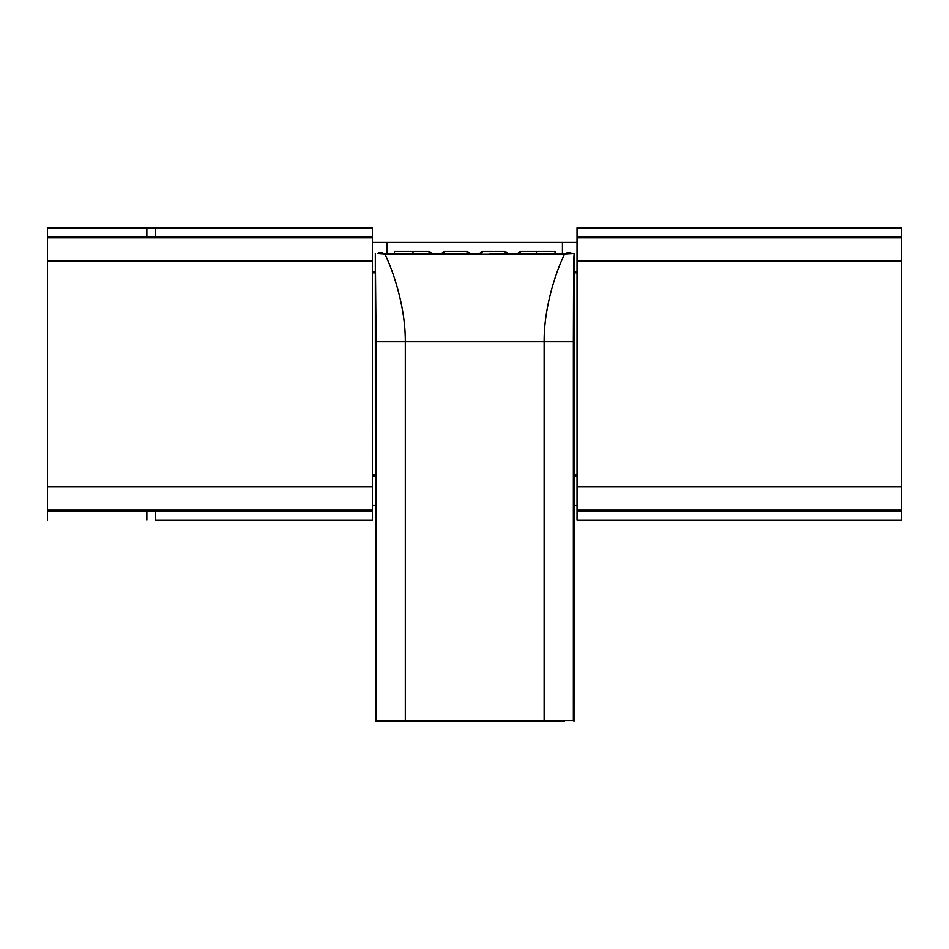 <?xml version="1.0" encoding="UTF-8"?>
<svg xmlns="http://www.w3.org/2000/svg" width="949" height="949" viewBox="0 0 949 949"><rect width="100%" height="100%" fill="white"/><g stroke="black" fill="none" stroke-linecap="round" stroke-linejoin="round"><path stroke-width="1.42" d="M167.748 520.171L372.399 520.171L155.624 520.171L155.624 511.44M47.45 236.55L372.399 236.55L372.399 227.819L47.45 227.819L47.45 236.586L372.399 236.55L372.399 520.171M577.039 511.404L577.039 520.171L901.55 520.171L901.55 236.55L577.039 236.586L577.039 511.404L901.55 511.404M372.399 475.152L375.318 475.152M574.121 475.152L577.039 475.152M577.039 272.838L574.121 272.838M375.318 272.838L372.399 272.838M901.55 227.819L901.55 236.55L577.039 236.55L577.039 227.819L901.55 227.819M564.252 721.181L375.448 721.181L376.077 720.552L405.306 720.421L573.362 720.552L573.991 721.181L574.121 271.675L577.039 271.675M383.218 253.549L377.951 253.549A4.389 4.389 0 0 1 383.218 253.549L479.85 253.549L482.187 251.212L505.248 251.212L507.596 253.549M479.85 253.549L460.099 253.573M377.951 253.549L384.594 254.047C384.559 252.28 405.543 295.851 405.306 341.747L544.133 341.747C543.896 295.851 564.88 252.28 564.845 254.047L574.121 253.549L566.221 253.549A4.389 4.389 0 0 1 571.488 253.549M376.077 720.552L376.077 341.747L375.318 253.549L375.448 721.181L385.187 721.181M574.121 271.675L574.121 253.549L573.623 262.814L573.362 341.747L573.362 720.552M566.221 253.549L489.34 253.549M47.45 236.586L47.45 520.171M275.922 520.171L264.225 520.171L275.922 520.171M372.399 271.675L375.318 271.675M387.014 253.549L387.014 242.434L577.039 242.434M372.399 242.434L387.014 242.434M394.404 253.549L394.404 251.212L429.245 251.212L431.581 253.549M441.843 253.549L444.179 251.212L467.252 251.212L469.589 253.549M517.857 253.549L520.194 251.212L555.035 251.212L555.035 253.549M562.425 242.434L562.425 253.549M412.969 251.212L412.969 253.549M427.94 251.212L430.277 253.549M443.147 253.549L445.484 251.212M465.947 251.212L468.284 253.549M481.155 253.549L483.492 251.212M503.955 251.212L506.292 253.549M519.162 253.549L521.499 251.212M536.47 253.549L536.47 251.212M577.039 505.556L574.121 505.556M577.039 476.315L574.121 476.315M372.399 511.44L47.45 511.44M375.318 505.556L372.399 505.556M375.318 476.315L372.399 476.315M146.846 236.55L146.846 227.819L155.624 227.819L155.624 236.55M146.846 511.44L146.846 520.171M167.748 227.819L156.063 227.819M275.922 227.819L264.225 227.819M577.039 510.171L901.55 510.171M577.039 486.873L901.55 486.873M577.039 261.117L901.55 261.117M577.039 237.819L901.55 237.819M573.362 341.747L544.133 341.747L544.133 720.421M405.306 720.421L405.306 341.747L376.077 341.747M564.845 254.047L384.594 254.047M372.399 510.171L47.45 510.171M372.399 486.873L47.45 486.873M372.399 261.117L47.45 261.117M372.399 237.819L47.45 237.819M372.399 511.404L47.45 511.404M577.039 511.44L901.55 511.44"/></g></svg>
